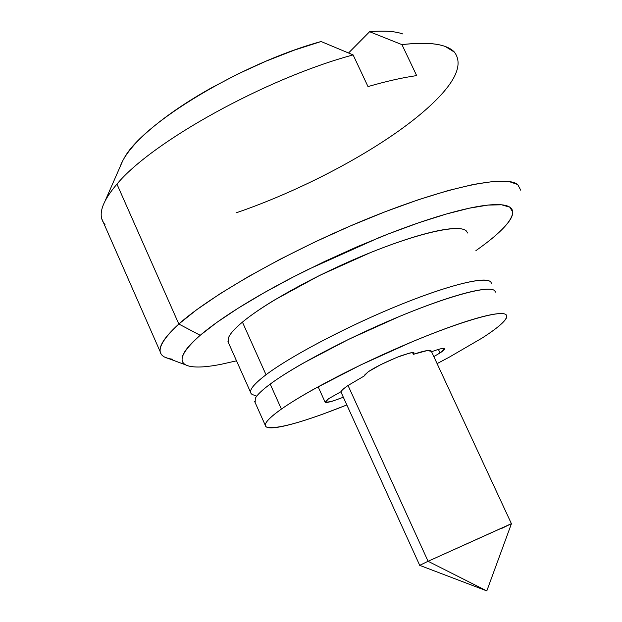 <?xml version="1.0" encoding="UTF-8"?>
<svg xmlns="http://www.w3.org/2000/svg" width="622" height="622" viewBox="0 0 622 622"><rect width="100%" height="100%" fill="white"/><g stroke="black" fill="none" stroke-linecap="round" stroke-linejoin="round"><path stroke-width="0.93" d="M431.38 351.313L427.213 350.567L413.35 354.33C424.694 350.528 430.696 349.517 431.373 351.298L511.432 523.732L428.068 561.277L348.04 385.492L428.068 561.277L511.16 523.786L501.744 528.412M419.733 565.367L428.068 561.277L486.808 590.9L428.068 561.277L419.694 565.351L486.808 590.9L511.424 523.74M491.31 283.243C490.268 275.204 453.803 283.111 401.524 304.205C349.339 325.213 291.166 355.691 266.022 374.755C289.712 356.834 342.372 328.813 392.28 307.999C442.242 287.131 481.482 276.673 489.491 281.051M520.777 190.278L517.737 184.547L508.866 181.484L494.125 181.375L473.731 184.376L448.19 190.542L418.311 199.755L385.173 211.737L350.124 226.058L314.615 242.113L280.18 259.242L248.248 276.689L220.087 293.732L196.707 309.709L178.825 324.023L200.206 335.297L216.837 322.429L238.374 308.061L264.163 292.705L293.289 276.969L324.614 261.473L356.857 246.887L388.68 233.802L418.777 222.746L445.974 214.123L469.276 208.199L487.959 205.089L501.534 204.793L509.791 207.173L512.73 212.016C512.396 220.297 501.246 232.364 479.29 248.217C491.722 239.268 500.834 231.353 506.635 224.472C512.442 217.583 514.099 212.366 511.603 208.837C509.068 205.314 502.071 203.985 490.61 204.848C479.064 205.742 463.623 209 444.31 214.606C424.888 220.274 403.219 227.909 379.288 237.526L307.727 269.653C284.036 281.424 262.811 293.048 244.049 304.539C225.389 315.992 210.78 326.247 200.206 335.297C189.733 344.308 183.801 351.469 182.409 356.779C181.056 362.051 183.848 365.285 190.767 366.467C197.687 367.649 207.826 366.918 221.175 364.29L236.515 360.822M465.513 230.311C456.82 224.449 417.129 233.483 367.26 253.9C317.438 274.271 265.407 302.937 242.432 322.126L266.022 374.755L242.432 322.126C250.363 315.541 261.022 308.178 274.426 300.045L319.669 275.398L370.121 252.742C387.001 245.931 402.403 240.45 416.328 236.298C430.206 232.185 441.457 229.689 450.095 228.826C458.671 227.986 464.121 228.725 466.43 231.034L467.588 233.009M236.033 212.88C305.55 189.127 383.385 147.282 426.233 109.293C454.768 84.001 464.121 64.89 454.301 51.976C446.58 43.999 429.133 41.55 401.952 44.636L416.654 75.596C402.426 77.641 386.2 81.303 367.999 86.582L353.117 54.915C266.169 78.31 151.62 141.979 116.944 184.112L178.825 324.023C210.772 295.24 289.533 250.658 366.513 219.169C443.564 187.58 504.147 174.712 517.286 184.229M163.057 356.048C156.005 350.738 161.261 340.063 178.825 324.023L116.944 184.112C101.277 202.562 97.289 216.044 104.994 224.565M116.944 184.112C151.62 141.979 266.169 78.31 353.117 54.915L321.076 41.518L294.035 50.234L265.889 61.228L237.76 74.057L210.749 88.223C193.147 98.12 177.604 108.142 164.115 118.289C150.679 128.42 140.144 137.936 132.509 146.854C126.282 154.139 122.2 160.655 120.271 166.393M401.112 33.417C393.423 31.084 382.919 30.517 369.616 31.722L348.538 52.987L369.616 31.722L401.952 44.636C421.265 42.343 435.734 42.972 445.368 46.526L454.511 52.194M402.939 34.016C395.118 31.209 384.007 30.447 369.616 31.722L401.952 44.636L416.654 75.596C402.426 77.641 386.2 81.303 367.999 86.582L353.117 54.915L321.076 41.518C241.079 63.483 141.886 123.654 123.972 158.548M252.221 394.465C247.688 391.837 252.291 385.267 266.022 374.755C255.852 382.468 250.689 388.097 250.534 391.642M475.916 250.627L479.29 248.217M228.671 343.227L228.383 338.018C229.876 333.983 234.556 328.68 242.432 322.126M192.61 366.739C176.376 364.772 178.911 354.291 200.206 335.297L178.825 324.023C156.2 345.124 154.077 356.857 172.442 359.197M434.529 350.691C440.531 348.577 443.851 347.962 444.481 348.856L440.049 352.923L438.417 349.424L440.049 352.923C443.828 350.45 445.212 348.989 444.186 348.53C443.136 348.079 439.917 348.802 434.529 350.691L431.575 351.733M493.751 290.054C485.852 285.941 446.705 296.655 396.719 317.601C346.796 338.492 294.027 366.405 270.205 384.093L281.408 409.082C305.573 392 358.63 364.399 408.607 343.29C458.624 322.134 497.561 310.736 505.134 314.141C510.001 317.049 502.358 325.003 482.19 338.003L449.17 357.222L437.095 363.613M482.19 338.003C491.45 332.062 498.199 327.048 502.421 322.95C506.642 318.845 507.809 316.054 505.919 314.577C503.991 313.099 498.891 313.177 490.61 314.81C482.275 316.458 471.251 319.638 457.52 324.342C443.743 329.085 428.387 334.994 411.476 342.077L360.636 364.982L314.538 388.766C300.784 396.439 289.743 403.212 281.408 409.082C273.12 414.921 268.035 419.438 266.146 422.641C264.296 425.813 265.516 427.539 269.808 427.812C274.108 428.068 280.926 426.98 290.272 424.531C299.61 422.081 310.689 418.536 323.518 413.887L346.843 404.961C303.614 422.113 276.938 429.522 266.815 427.174C262.531 425.121 267.39 419.088 281.408 409.082L270.205 384.093C278.423 378.02 289.362 371.077 303.007 363.271L348.864 339.239L399.588 316.404C416.499 309.398 431.862 303.614 445.686 299.042C459.456 294.509 470.551 291.524 478.971 290.101C487.337 288.701 492.538 288.857 494.576 290.575L495.524 292.107M255.152 402.589L255.3 398.329C257.073 394.884 262.041 390.142 270.205 384.093M412.565 352.635L413.35 354.33L413.677 353.584C414.135 352.542 412.837 352.363 409.781 353.032L397.1 357.269L380.952 364.546L368.263 371.738L364.095 376.046L348.04 385.492C344.02 388.229 341.735 390.266 341.183 391.596L328.603 398.71L325.213 402.372L331.588 401.501L343.328 397.225C326.558 403.631 321.652 404.129 328.603 398.71M433.837 356.6L440.049 352.923L433.837 356.593M364.298 375.354L368.263 371.738C375.548 366.894 386.348 361.607 400.661 355.893C411.025 352.441 415.364 351.671 413.677 353.584L413.272 352.705M341.183 391.596C341.696 390.313 343.982 388.283 348.04 385.492L364.095 376.046M431.373 351.298L431.318 351.827L430.774 350.637M101.806 218.843L160.235 351.811M122.783 160.67L105.46 200.121M227.955 341.633L250.58 392.334M185.931 364.982L165.017 357.23M256.715 396.16L252.345 394.535M419.71 565.344L340.848 391.767M254.592 401.338L265.299 425.339M318.137 386.775L325.088 402.131"/></g></svg>
